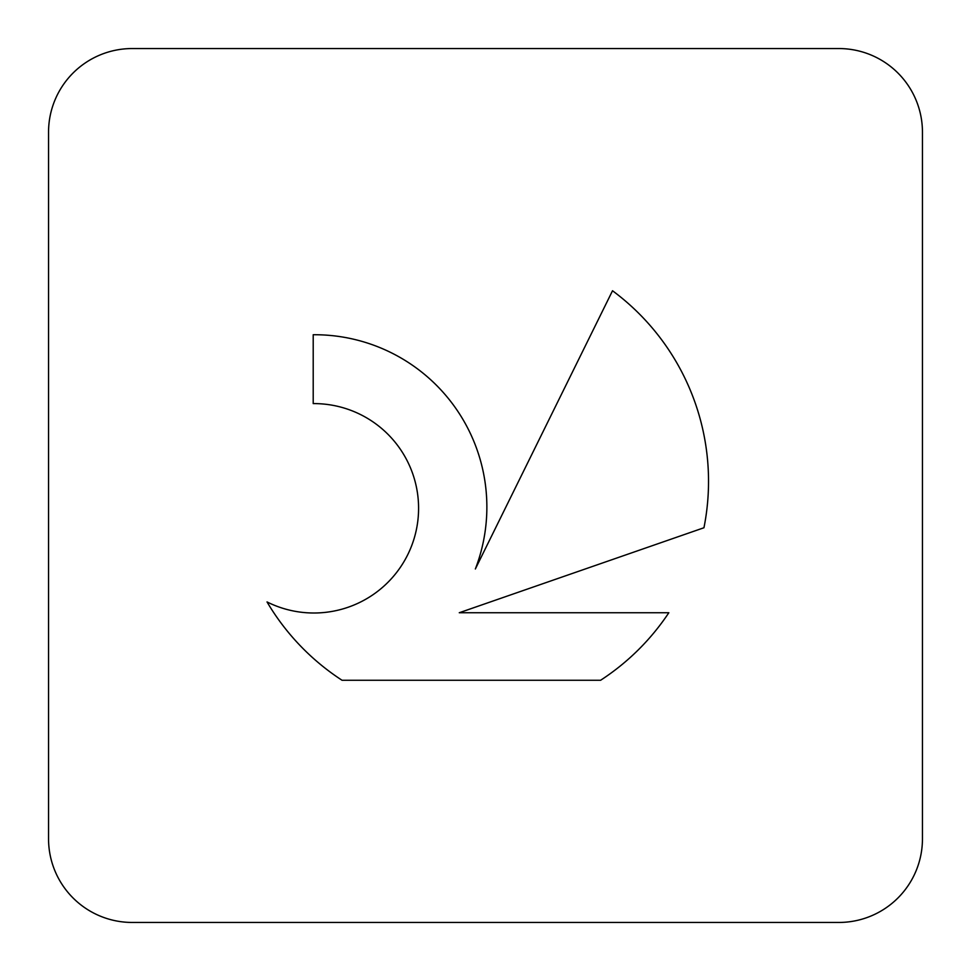 <?xml version="1.0" encoding="UTF-8"?>
<svg xmlns="http://www.w3.org/2000/svg" width="971" height="971" viewBox="0 0 971 971"><rect width="100%" height="100%" fill="white"/><g stroke="black" fill="none" stroke-linecap="round" stroke-linejoin="round"><path stroke-width="1.46" d="M267.025 601.935A104.698 104.698 0 0 0 407.517 555.145A104.698 104.698 0 0 0 313.208 403.596L313.208 334.74A172.316 172.316 0 0 1 475.353 568.982L612.519 290.754A237.215 237.215 0 0 1 703.951 527.751L459.271 612.737L668.837 612.737A237.215 237.215 0 0 1 600.588 680.27L342.047 680.27A237.215 237.215 0 0 1 267.025 601.935M838.823 922.45A83.627 83.627 0 0 0 922.45 838.823L922.45 132.177A83.627 83.627 0 0 0 838.823 48.55L132.177 48.55A83.627 83.627 0 0 0 48.55 132.177L48.55 838.823A83.627 83.627 0 0 0 132.177 922.45L838.823 922.45"/></g></svg>
